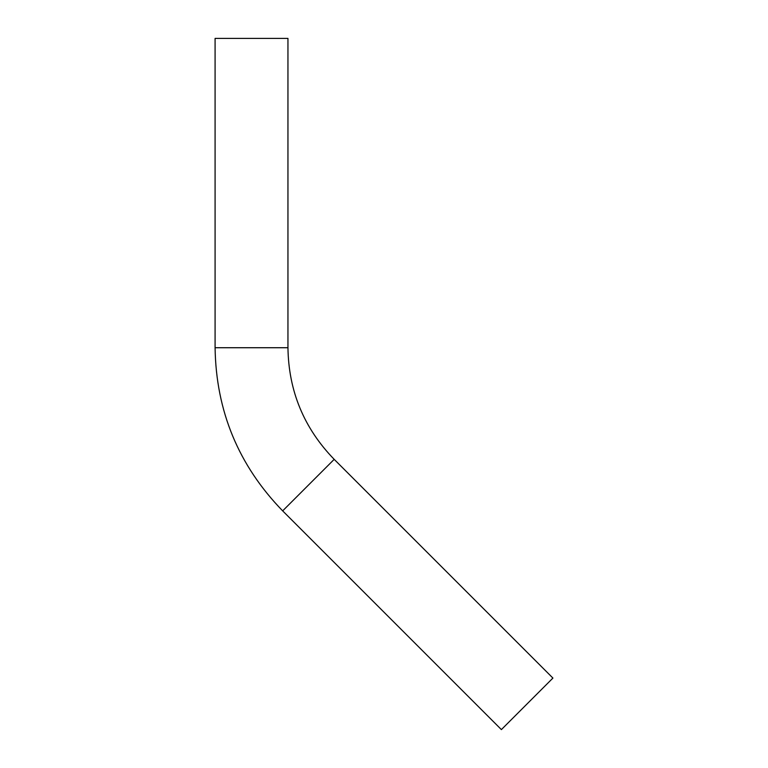 <?xml version="1.0" encoding="UTF-8"?>
<svg xmlns="http://www.w3.org/2000/svg" width="768" height="768" viewBox="0 0 768 768"><rect width="100%" height="100%" fill="white"/><g stroke="black" fill="none" stroke-linecap="round" stroke-linejoin="round"><path stroke-width="1.15" d="M334.186 459.35L282.662 510.874L501.389 729.6L552.912 678.077L334.186 459.35C303.994 428.266 288.586 391.056 287.952 347.722L287.952 38.4L215.088 38.4L215.088 347.722L287.952 347.722M282.662 510.874C238.541 465.437 216.019 411.053 215.088 347.722"/></g></svg>
